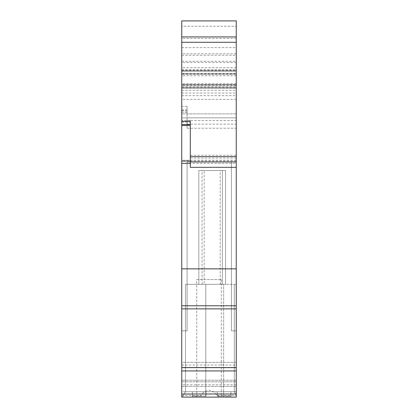 <?xml version="1.0" encoding="UTF-8"?>
<svg xmlns="http://www.w3.org/2000/svg" width="418" height="418" viewBox="0 0 418 418"><rect width="100%" height="100%" fill="white"/><g stroke="black" fill="none" stroke-linecap="round" stroke-linejoin="round"><path stroke-width="0.31" stroke-dasharray="2.09 1.57" d="M236.254 20.9L181.746 20.9L181.746 26.245L236.254 26.245L236.254 20.9M181.746 330.837L181.746 380.208L181.746 330.837L181.746 362.364L181.746 330.837L187.092 330.837L187.092 161.975L231.441 161.975L187.092 161.975L231.441 161.975L187.092 161.975L187.092 330.837L181.746 330.837L187.092 330.837L187.092 161.975L187.092 330.837L181.746 330.837M181.746 362.364L181.746 365.039L181.746 362.364L236.254 362.364L236.254 330.837L231.441 330.837L231.441 161.975L231.441 330.837L236.254 330.837L236.254 380.208L236.254 330.837L231.441 330.837L231.441 161.975L231.441 330.837L236.254 330.837L236.254 365.039L236.254 362.364L181.746 362.364M196.711 279.537L221.289 279.537L196.711 279.537L196.711 397.1L198.587 397.1L181.746 397.1L181.746 26.245M181.746 36.93L181.746 112.155L181.746 36.93L236.254 36.93L236.254 128.232L236.254 36.93M236.254 26.245L236.254 71.133L181.746 71.144L236.254 71.149L236.254 308.871L181.746 308.871L236.254 308.808L236.254 367.553L181.746 367.553M236.254 395.141L236.254 284.344L236.254 397.1L236.254 284.344L236.254 397.1L236.254 284.344L236.254 397.1L236.254 395.141L234.299 391.755L234.299 284.344L236.254 284.344L185.487 284.344L234.299 284.344L234.299 391.755L236.254 395.141L234.299 391.755L223.614 391.755L234.299 391.755L234.299 284.344L234.299 391.755L236.254 395.141L234.299 391.755L185.487 391.755L182.405 397.1L205.792 397.1L182.405 397.1L205.792 397.1L182.405 397.1L185.487 391.755L185.487 284.344L223.614 284.344L185.487 284.344L185.487 391.755L223.614 391.755L185.487 391.755L182.405 397.1L185.487 391.755L185.487 284.344L185.487 391.755L234.299 391.755L234.299 284.344L234.299 391.755L236.254 395.141L234.299 391.755L236.254 395.141L234.299 391.755L234.299 284.344L234.299 391.755L185.487 391.755L182.405 397.1L205.792 397.1L182.405 397.1L185.487 391.755L185.487 284.344L185.487 391.755L234.299 391.755L234.299 284.344L234.299 391.755L236.254 395.141M236.254 117.839L236.254 113.879L236.254 117.839L181.746 117.839L236.254 117.839M181.746 370.933L236.254 370.933L236.254 367.553M236.254 370.933L236.254 397.1L205.792 397.1L205.792 284.344L205.792 397.1L205.792 284.344L205.792 397.1L205.792 284.344L205.792 397.1L236.254 397.1L196.711 397.1M222.36 284.344L198.848 284.344L225.563 284.344L198.848 284.344L225.563 284.344L222.36 284.344L222.36 170.523L198.848 170.523L225.563 170.523L198.848 170.523L225.563 170.523L198.848 170.523L222.36 170.523L222.36 284.344L222.36 170.523M204.193 284.344L225.563 284.344L204.193 284.344L204.193 170.523M223.614 397.1L223.614 391.755L223.614 397.1L223.614 391.755L223.614 397.1L223.614 391.755L223.614 397.1L236.254 397.1L205.792 397.1M227.706 396.029L217.334 396.029L230.908 396.029L230.908 397.1L230.908 396.029L230.908 397.1L230.908 396.029L230.908 397.1L192.437 397.1L230.908 397.1L192.437 397.1L192.437 396.029L206.006 396.029L192.437 396.029L206.006 396.029L206.006 391.755L230.908 391.755L206.006 391.755L206.006 396.029L206.006 391.755L206.006 396.029L195.64 396.029L206.006 396.029L206.006 391.755L206.006 396.029L206.006 391.755L206.006 396.029L206.006 391.755L206.006 396.029L192.437 396.029L195.64 396.029L192.437 396.029L192.437 391.755L192.437 397.1L227.706 397.1L227.706 396.029L230.908 396.029L230.908 391.755L217.334 391.755L230.908 391.755L230.908 397.1L227.706 397.1L227.706 396.029L217.334 396.029L230.908 396.029L217.334 396.029L217.334 391.755L217.334 396.029L230.908 396.029L217.334 396.029L217.334 391.755L217.334 396.029L217.334 391.755L217.334 396.029L217.334 391.755L217.334 396.029L227.706 396.029L227.706 397.1M236.254 308.808L181.746 308.808L236.254 308.808M190.294 121.361L190.294 161.975L190.294 120.53L190.294 124.569L181.746 124.569L190.294 124.569L190.294 122.192L190.294 167.32M181.746 73.803L236.254 73.803M181.746 85.026L236.254 85.026L181.746 85.032M181.746 88.229L236.254 88.229L181.746 88.229M187.092 120.536L187.092 106.303L187.092 128.232L187.092 120.536L236.254 120.536M236.254 161.975L190.294 161.975M181.746 386.415L236.254 386.415L181.746 386.415M192.437 396.029L192.437 397.1L192.437 396.029L206.006 396.029L206.006 391.755L206.006 396.029L192.437 396.029L192.437 391.755L192.437 396.029L206.006 396.029L192.437 396.029L192.437 391.755L192.437 396.029L206.006 396.029L195.64 396.029L195.64 397.1L195.64 396.029L192.437 396.029L192.437 397.1L192.437 396.029M230.908 396.029L217.334 396.029L217.334 391.755L217.334 396.029L217.334 391.755L217.334 396.029L230.908 396.029L230.908 391.755L230.908 396.029L217.334 396.029L230.908 396.029L230.908 391.755L230.908 396.029M219.413 397.1L217.031 395.496C215.244 392.434 212.569 390.71 209 390.323C205.431 390.71 202.756 392.434 200.969 395.496L198.587 397.1M234.299 391.755L234.299 284.344L234.299 391.755M181.746 268.852L236.254 268.852M236.254 113.879L181.746 113.879L236.254 113.879M190.294 124.569L181.746 124.569M236.254 74.336L181.746 74.336L236.254 74.336M198.848 284.344L198.848 170.523L198.848 284.344M225.563 284.344L225.563 170.523L225.563 284.344M236.254 380.208L181.746 380.208L236.254 380.208M223.614 391.755L223.614 284.344L223.614 391.755M181.746 47.621L236.254 47.621M236.254 53.75L181.746 53.75M181.746 61.305L236.254 61.305M236.254 67.716L181.746 67.716M181.746 70.485L236.254 70.485M236.254 87.524L181.746 87.524M181.746 86.777L236.254 86.777M181.746 84.525L236.254 84.525L181.746 84.525M236.254 88.193L181.746 88.193L236.254 88.193M181.746 95.68L236.254 95.68M187.092 106.303L181.746 106.303M181.746 110.347L187.092 110.347M187.092 111.998L181.746 111.998M181.746 109.939L187.092 109.939M236.254 99.317L181.746 99.317M187.092 124.167L236.254 124.167M181.746 93.042L236.254 93.042M236.254 85.774L181.746 85.774M236.254 83.793L181.746 83.793M236.254 75.747L181.746 75.747M181.746 73.735L236.254 73.735M236.254 73.364L181.746 73.364M181.746 70.705L236.254 70.705L181.746 70.694M181.746 69.545L236.254 69.545M236.254 62.548L181.746 62.548M181.746 55.239L236.254 55.239M236.254 38.482L181.746 38.482M236.254 391.755L181.746 391.755M236.254 384.811L181.746 384.811M181.746 381.812L236.254 381.812L181.746 381.812M217.031 395.496L236.254 395.496M181.746 395.496L200.969 395.496M236.254 394.007L181.746 394.007M236.254 367.61L181.746 367.61M236.254 305.777L181.746 305.777M181.746 163.401L236.254 163.401M236.254 161.108L181.746 161.108M236.254 160.204L181.746 160.204M181.746 122.192L190.294 122.192M190.294 158.014L236.254 158.014M190.294 120.53L181.746 120.53M236.254 155.25L190.294 155.25M181.746 90.309L236.254 90.309M236.254 71.133L181.746 71.133M195.64 397.1L195.64 396.029M202.051 284.344L202.051 170.523M220.223 284.344L220.223 170.523M181.746 365.039L236.254 365.039M181.746 87.634L236.254 87.634M181.746 84.488L236.254 84.488L181.746 84.488M187.092 112.155L181.746 112.155M187.092 128.232L236.254 128.232M221.289 279.537L221.289 397.1"/><path stroke-width="0.63" d="M236.254 42.275L181.746 42.275L181.746 20.9L236.254 20.9L236.254 167.32L190.294 167.32L190.294 121.361L181.746 121.361L181.746 397.1L236.254 397.1L236.254 167.32M181.746 42.275L181.746 121.361M205.792 397.1L223.614 397.1M236.254 367.553L181.746 367.553M181.746 268.852L236.254 268.852M181.746 124.569L190.294 124.569M181.746 36.93L236.254 36.93M190.294 161.975L236.254 161.975M181.746 394.007L236.254 394.007M236.254 370.933L181.746 370.933M181.746 367.61L236.254 367.61M236.254 308.865L181.746 308.865L236.254 308.871M181.746 305.777L236.254 305.777M190.294 163.302L181.746 163.302M181.746 161.034L190.294 161.034M190.294 125.51L181.746 125.51M190.294 156.63L236.254 156.63"/></g></svg>
